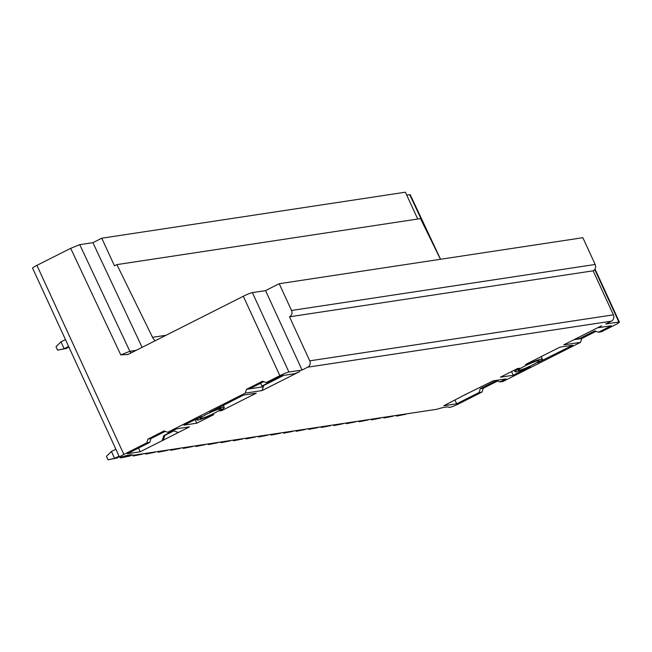 <?xml version="1.0" encoding="UTF-8"?>
<svg xmlns="http://www.w3.org/2000/svg" width="652" height="652" viewBox="0 0 652 652"><rect width="100%" height="100%" fill="white"/><g stroke="black" fill="none" stroke-linecap="round" stroke-linejoin="round"><path stroke-width="0.98" d="M613.385 314.843L309.749 360.841L289.496 316.815L593.133 270.816L613.385 314.843A4.776 4.474 -98.6 0 1 611.348 321.183L605.724 324.028L618.887 322.031A7.645 0.782 -24.7 0 1 619.4 322.088A7.645 0.782 -24.7 0 1 615.089 324.883L601.421 331.778L598.463 332.227L611.323 325.739L598.487 327.679L601.519 325.804L563.727 344.875L580.516 342.333L502.928 381.502L499.962 381.958L505.993 378.91L493.156 380.858L464.835 394.802L443.833 405.756L456.677 403.808L479.057 392.504L482.024 392.056L459.106 403.629A7.645 0.782 -24.7 0 1 450.043 407.272L449.057 407.427A55.925 5.729 155.3 0 0 436.873 409.269L133.236 455.275A55.925 5.729 155.3 0 0 121.052 457.117L120.066 457.264A7.645 0.782 -24.7 0 1 119.56 457.215A7.645 0.782 -24.7 0 1 123.864 454.42L146.781 442.855L149.748 442.398L150.962 438.592L165.266 431.371M406.538 413.865L403.898 414.264M402.977 414.403L396.53 416.09L405.731 414.273M396.229 415.43L396.53 416.09M391.355 416.163L393.987 415.764M383.686 417.329L383.987 417.989L390.434 416.302M393.189 416.172L383.987 417.989M378.812 418.062L381.444 417.663M371.143 419.228L371.444 419.888L377.891 418.201M380.646 418.071L371.444 419.888M366.269 419.969L368.902 419.57M358.6 421.127L358.902 421.787L365.348 420.108M368.103 419.969L358.902 421.787M353.726 421.868L356.359 421.469M346.057 423.026L346.359 423.694L352.805 422.007M355.56 421.868L346.359 423.694M341.183 423.767L343.816 423.368M333.514 424.933L333.816 425.593L340.262 423.906M343.017 423.767L333.816 425.593M328.641 425.666L331.273 425.267M320.971 426.832L321.273 427.492L327.72 425.805M330.474 425.674L321.273 427.492M316.098 427.565L318.73 427.166M308.429 428.731L308.73 429.391L315.177 427.704M317.931 427.573L308.73 429.391M303.555 429.464L306.187 429.065M295.886 430.63L296.187 431.29L302.634 429.611M305.389 429.472L296.187 431.29M291.012 431.371L293.644 430.972M283.343 432.529L283.644 433.197L290.091 431.51M292.846 431.371L283.644 433.197M278.469 433.27L281.102 432.871M270.792 434.428L271.102 435.096L277.548 433.409M280.303 433.27L271.102 435.096M265.926 435.169L268.559 434.77M258.249 436.335L258.559 436.995L265.005 435.308M267.76 435.177L258.559 436.995M253.383 437.068L256.016 436.669M245.706 438.234L246.016 438.894L252.463 437.207M255.217 437.076L246.016 438.894M240.841 438.967L243.473 438.568M233.163 440.133L233.473 440.793L239.92 439.106M242.674 438.975L233.473 440.793M228.298 440.866L230.93 440.475M220.62 442.032L220.93 442.692L227.377 441.013M230.132 440.874L220.93 442.692M215.755 442.773L218.387 442.374M208.078 443.93L208.387 444.599L214.834 442.912M217.589 442.773L208.387 444.599M203.212 444.672L205.845 444.273M195.535 445.829L195.844 446.498L202.291 444.811M205.046 444.672L195.844 446.498M190.669 446.571L193.302 446.172M182.992 447.737L183.302 448.397L189.748 446.71M192.503 446.579L183.302 448.397M178.126 448.47L180.759 448.071M170.449 449.636L170.759 450.296L177.197 448.609M179.96 448.478L170.759 450.296M165.584 450.369L168.216 449.97M157.906 451.534L158.208 452.195L164.654 450.516M167.417 450.377L158.208 452.195M153.041 452.276L155.673 451.877M145.363 453.433L145.665 454.094L152.112 452.415M154.866 452.276L145.665 454.094M140.49 454.175L143.13 453.776M132.625 454.909L133.122 456.001L139.569 454.314M142.323 454.175L133.122 456.001M130.319 454.876L127.148 456.473L129.781 456.082L132.242 454.835M120.278 457.239L120.579 457.9L127.148 456.473L126.716 455.544M129.781 456.082L120.579 457.9M119.063 456.131L114.605 458.38L119.406 456.889M115.885 449.22L111.427 451.469L106.447 456.343L108.036 459.799L117.238 457.981M108.036 459.799L114.605 458.38L111.427 451.469M68.631 346.489L64.181 348.738L68.982 347.247M66.814 348.339L57.612 350.165L56.023 346.709L61.003 341.835L64.181 348.738L57.612 350.165M65.453 339.586L61.003 341.835M593.133 270.816A4.776 4.474 -98.6 0 0 595.17 264.467L582.855 237.703L279.219 283.71L265.551 290.613L252.381 292.601L288.917 372.023A7.645 0.782 -24.7 0 0 279.847 375.674L266.179 382.577L269.146 382.121L282.006 375.633L294.851 373.686L299.855 371.51L262.063 390.581L245.274 393.123L167.686 432.3L170.653 431.852L176.676 428.804L189.52 426.856L140.196 451.763L127.36 453.702L149.748 442.398M288.917 372.023L302.08 370.034L307.711 367.19A4.776 4.474 81.4 0 0 309.749 360.841M530.28 366.652L529.603 366.75A15.069 1.548 -24.7 0 1 515.015 371.77A15.069 1.548 -24.7 0 1 519.758 368.241L517.435 368.6L500.394 377.198L513.23 375.259L530.28 366.652M527.794 364.183A15.069 1.548 -24.7 0 1 542.391 359.17A15.069 1.548 -24.7 0 1 537.647 362.691L572.733 345.218L559.889 347.166L525.479 364.541L527.794 364.183L527.484 363.523M196.888 419.969A15.069 1.548 -24.7 0 0 211.484 414.949L213.799 414.599L196.757 423.205L183.913 425.153L201.631 416.441A15.069 1.548 -24.7 0 0 196.888 419.969L196.366 418.861M221.843 410.54L256.252 393.172L243.416 395.112L209.675 412.382A15.069 1.548 -24.7 0 1 224.272 407.37A15.069 1.548 -24.7 0 1 219.52 410.89L221.843 410.54L221.476 409.749M220.229 408.796A11.467 1.174 155.3 0 0 208.852 413.181A11.467 1.174 155.3 0 0 200.172 418.323A11.467 1.174 155.3 0 0 200.93 418.535A11.467 1.174 155.3 0 0 213.351 413.653A11.467 1.174 155.3 0 0 220.889 408.796A11.467 1.174 155.3 0 0 220.229 408.796M519.049 370.344A11.467 1.174 155.3 0 0 531.478 365.454A11.467 1.174 155.3 0 0 539.008 360.597A11.467 1.174 155.3 0 0 538.348 360.597A11.467 1.174 155.3 0 0 526.979 364.981A11.467 1.174 155.3 0 0 518.291 370.124A11.467 1.174 155.3 0 0 519.049 370.344M511.543 371.575L513.23 375.259M195.062 419.521L196.757 423.205M279.219 283.71L291.534 310.474A4.776 4.474 81.4 0 1 289.496 316.815M252.381 292.601A7.645 0.782 155.3 0 0 243.318 296.252L128.045 354.443L120.783 354.916L70.677 248.314L79.748 244.663L92.91 242.666L101.761 238.208L405.397 192.201L417.736 219.031M578.145 337.597L578.772 338.975L573.98 339.7M598.463 332.227L594.852 330.857L578.772 338.975L581.739 338.527L596.042 331.306M580.516 342.333L581.739 338.527M482.024 392.056L483.246 388.25L497.541 381.029M440.459 259.284L420.516 218.607L116.879 264.614L114.467 265.829L101.761 238.208M431.51 241.044L409.717 194.671L410.263 194.801M409.717 194.671L406.742 195.119M119.56 457.215L32.6 268.151A7.645 0.782 155.3 0 1 36.911 265.356L70.677 248.314M456.677 403.808L455.006 400.116M499.962 381.958L496.359 380.581L480.279 388.698L479.057 392.504M465.821 394.656L465.952 394.24M483.246 388.25L480.279 388.698M140.196 451.763L138.534 448.063M178.265 432.545L173.456 430.711L163.807 435.585L162.185 440.662M163.171 440.507L164.801 435.43L173.856 430.866M164.801 435.43L163.807 435.585M150.962 438.592L148.004 439.041L146.781 442.855M266.179 382.577L262.577 381.2L246.497 389.317L245.274 393.123M167.686 432.3L164.084 430.923L148.004 439.041M127.596 354.655L128.045 354.443M265.551 290.613L302.08 370.034M246.497 389.317L249.455 388.869L263.758 381.648M262.063 390.581L263.693 385.503L262.707 385.658L282.805 375.511M262.707 385.658L262.3 386.929L260.604 383.246M263.693 385.503L283.791 375.356M249.455 388.869L262.3 386.929M142.112 347.345L92.91 242.666M116.879 264.614L152.527 337.312A9.552 8.957 -98.6 0 0 155.274 340.703M611.348 321.183L307.711 367.19M595.17 264.467L291.534 310.474M279.847 375.674L243.318 296.252M36.911 265.356L123.864 454.42M79.748 244.663L129.862 351.298L120.783 354.916M131.402 352.748A2.869 2.689 -98.6 0 1 129.862 351.298L136.178 350.336M166.04 335.267L152.527 337.312M618.887 322.031L594.714 269.463M515.015 371.77L514.273 370.197M542.391 359.17L541.233 356.587M224.272 407.37L223.318 405.259M440.565 259.268L410.23 194.728M619.4 322.088L594.991 269.023"/></g></svg>
